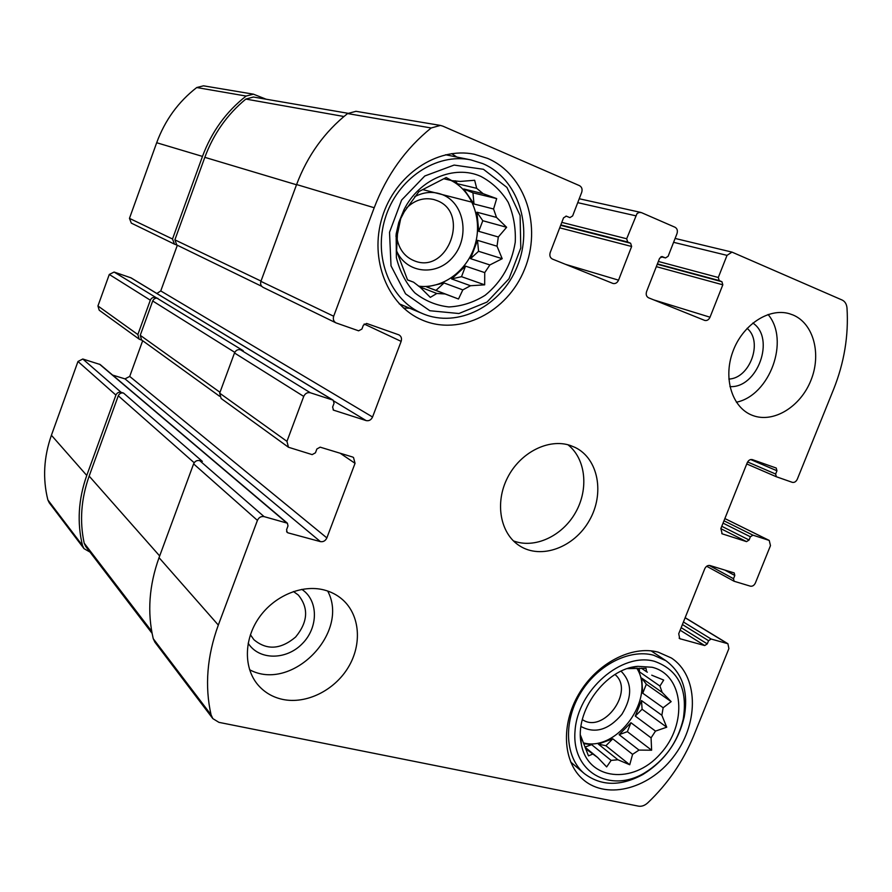 <?xml version="1.0" encoding="UTF-8"?>
<svg xmlns="http://www.w3.org/2000/svg" width="892" height="892" viewBox="0 0 892 892"><rect width="100%" height="100%" fill="white"/><g stroke="black" fill="none" stroke-linecap="round" stroke-linejoin="round"><path stroke-width="1.34" d="M641.415 668.197L646.555 671.732L646.042 668.32L627.511 668.61M583.346 742.858C617.286 752.435 656.244 697.756 636.765 668.219M647.369 672.178L646.555 671.732M637.501 668.208L639.497 671.877L659.935 686.059L662.143 692.382L671.152 701.625L663.146 707.757L642.742 693.207L641.694 678.098L662.143 692.382M641.493 700.577L642.106 709.229L635.282 716.098L641.493 700.577L661.853 715.261L663.146 707.757M635.282 716.098L655.497 731.106L651.071 737.851L651.628 750.217L639.007 750.083L619.104 734.662L630.945 722.71L651.071 737.851M612.782 738.81L605.902 745.745L598.32 744.073L612.782 738.81L632.584 754.342L639.007 750.083M598.32 744.073L617.911 759.772L611.132 760.397L606.66 766.908L597.651 757.498L584.962 747.128M583.714 743.649L591.641 744.653L611.132 760.397M585.565 748.711L597.651 757.498M580.447 735.153L588.486 755.87L592.321 754.242M652.152 667.272L637.858 666.335C605.534 668.465 573.868 712.017 581.361 744.374C587.828 780.389 633.108 784.893 660.136 754.074C688 724.237 684.108 674.965 652.152 667.272M632.584 754.342L629.741 764.756L617.911 759.772M661.853 715.261L666.725 727.203L655.497 731.106M651.74 675.188L663.681 680.072L659.935 686.059M443.781 178.746L451.854 180.641L446.178 177.541L418.972 191.535L404.288 211.727L404.076 209.542L398.78 222.454L396.137 234.117L396.371 257.598C399.761 271.391 405.905 283.132 414.813 292.844C424.949 300.838 436.322 305.543 448.921 306.948C461.666 306.291 473.763 302.388 485.203 295.241C501.672 281.749 511.685 264.065 515.253 242.189C515.888 228.006 513.536 214.704 508.184 202.272C501.215 190.944 492.072 182.303 480.766 176.36C454.385 164.474 419.195 179.281 404.076 209.542M452.032 180.641L457.351 183.73L476.685 188.323L474.655 180.273L460.205 181.433L451.854 180.641M418.493 286.142C442.164 289.276 466.94 271.268 474.8 245.668C482.862 220.134 472.57 191.089 450.984 180.429M463.717 188.981L472.938 192.817L474.009 203.978L463.717 188.981L483.152 193.687L476.685 188.323M474.009 203.978L493.577 209.007L496.51 217.414L506.623 227.282L498.316 236.993L478.759 231.329L476.919 212.196L496.51 217.414M477.51 240.327L478.569 251.288L470.552 258.647L477.51 240.327L497.022 246.203L498.316 236.993M470.552 258.647L489.875 264.946L484.735 272.606L484.668 284.838L470.508 285.73L451.597 278.928L465.535 266.128L484.735 272.606M444.06 282.965L435.965 290.402L426.677 286.923L444.06 282.965L462.825 289.889L470.508 285.73M426.677 286.923L445.097 293.97L436.835 293.479L430.312 297.37L420.21 287.28L413.542 282.162L407.566 279.965L396.594 251.098L397.442 234.217L395.881 236.079M419.407 286.756L436.835 293.479M407.521 279.865L413.542 282.162M404.288 211.727L400.72 218.585L397.442 234.217M462.825 289.889L458.499 299.01L445.097 293.97M497.022 246.203L502.196 258.702L489.875 264.946M483.152 193.687L496.677 198.604L493.577 209.007M728.842 379.055C749.916 378.476 763.318 341.491 747.106 328.356M397.04 238.766C399.315 249.838 405.202 257.242 414.702 260.966C447.739 274.268 470.452 212.709 436.824 200.533L433.813 199.518C423.812 197.244 414.735 200.053 406.585 207.947M250.407 634.714L253.874 639.676C266.775 650.458 280.679 649.577 295.598 637.055C307.963 622.025 308.866 608.021 298.318 595.042L293.457 591.519M582.331 719.576C603.583 734.361 635.126 690.72 614.989 674.519M662.444 256.662L659.612 258.234L646.6 291.517C645.708 294.483 646.365 296.579 648.573 297.805L704.792 320.44C707.044 320.875 708.783 319.793 710.021 317.206L722.821 284.816L721.929 281.727L719.197 280.579L718.294 277.49L727.025 255.368L731.986 252.113L842.126 300.024C845.003 301.418 846.619 304.083 846.999 308.019C848.716 335.526 844.245 362.654 833.563 389.403L797.314 479.171C796.065 481.713 794.382 482.762 792.274 482.327L776.352 476.752L775.639 474.031L776.954 470.775L776.23 468.044L752.391 459.625C750.205 459.157 748.466 460.216 747.195 462.814L720.87 528.543L722.163 533.829L746.526 541.622L749.09 540.006L750.384 536.772L752.948 535.167L769.227 540.429L770.476 545.625L755.413 582.922C754.175 585.442 752.491 586.523 750.35 586.167L734.094 581.249L733.514 578.707L734.807 575.485L734.216 572.932L709.943 565.528C707.735 565.149 705.996 566.253 704.725 568.817L678.723 633.744L679.737 638.672L704.713 645.552L707.278 643.89L708.571 640.69L711.136 639.029L727.905 643.734L728.898 648.584L693.72 735.71C683.227 761.311 667.896 783.711 647.703 802.889C644.726 805.565 641.671 806.658 638.538 806.156L218.93 722.353L212.831 718.617L211.058 714.804C204.614 686.015 207.033 656.111 218.317 625.08L257.42 520.393C258.858 517.393 261.088 516.134 264.099 516.624L287.402 523.203L287.993 525.934L286.577 529.703L287.157 532.413L287.982 532.847L320.418 541.622C323.305 542.068 325.457 540.831 326.862 537.909L355.049 463.327L353.5 457.473L352.396 456.949L320.161 447.16L316.883 448.988L315.456 452.79L312.167 454.619L288.462 447.249L286.945 441.35L303.726 396.416C305.187 393.383 307.405 392.168 310.394 392.781L333.14 400.162L334.054 403.251L332.616 407.075L333.508 410.142L366.133 420.589C368.998 421.158 371.139 419.965 372.555 417.01L401.144 341.38C402.013 338.425 401.266 336.251 398.925 334.868L366.623 323.45L363.356 325.212L361.907 329.059L358.629 330.82L335.961 322.871C333.575 321.421 332.816 319.213 333.675 316.236L374.205 207.736C386.604 175.3 405.581 148.719 431.159 127.98L440.38 125.415L442.911 126.173L579.51 185.659C581.874 187.041 582.599 189.282 581.684 192.393L572.631 215.92L569.91 217.626L566.275 216.143L563.543 217.849L550.23 252.481C549.327 255.58 550.063 257.777 552.449 259.081L613.038 283.478C615.435 283.935 617.275 282.82 618.546 280.155L631.636 246.482L630.633 243.248L627.7 242.011L626.675 238.766L637.011 213.623L639.04 212.452L641.404 212.608L675.054 227.259C677.229 228.553 677.875 230.694 676.972 233.682L668.13 256.283L665.521 257.933L661.987 256.539M212.831 718.617L154.896 642.173L153.246 638.683C147.135 612.481 149.064 585.475 159.044 557.667L193.609 463.885C194.891 461.209 196.909 460.105 199.652 460.595L202.361 461.376L123.52 393.06L121.134 392.335L82.789 359.008L100.116 364.493L287.402 523.203M288.462 447.249L221.127 398.49L219.677 393.16L234.496 352.987C235.789 350.277 237.796 349.218 240.517 349.809L243.215 350.69L114.098 272.049L131.068 277.869L333.14 400.162M263.497 287.514L263.051 287.335C260.865 286.009 260.141 284.013 260.899 281.359L296.59 184.544C307.495 155.632 324.487 131.971 347.568 113.563L355.953 111.31L440.38 125.415M121.134 392.335C118.736 391.878 116.997 392.792 115.904 395.078L86.758 475.447C78.34 499.297 76.935 522.667 82.521 545.558L83.993 548.636L90.014 552.092M83.993 548.636L49.238 502.776L47.867 499.921C42.571 478.714 43.753 457.161 51.413 435.263L77.972 361.483L82.789 359.008M112.593 375.075L125.003 378.877L129.708 376.424L142.675 340.722M155.542 297.538C153.156 297.003 151.417 297.883 150.324 300.191L137.859 334.556L139.185 339.15L142.051 340.265M139.185 339.15L99.202 310.204L97.942 305.956L109.281 274.457L114.098 272.049M372.555 417.01L160.761 290.926L156.869 293.479M160.761 290.926L177.341 245.244M266.117 99.213L253.428 94.173L246.114 96.057C226.167 111.678 211.616 131.793 202.473 156.412L172.513 239L174.475 244.152L177.017 245.088M174.475 244.152L131.302 223.111L129.463 218.373L156.68 142.731C164.987 120.197 178.333 101.799 196.731 87.539L203.499 85.822L253.428 94.173M752.803 415.516L752.424 415.371C732.365 407.9 722.955 378.754 732.711 351.994C742.2 325.167 768.569 307.55 789.308 313.683L792.999 314.976C813.638 323.506 821.666 354.135 810.895 380.438C800.425 406.863 773.554 423.354 752.803 415.516M282.586 699.395C272.762 697.243 264.623 692.504 258.178 685.145C243.583 668.353 243.761 639.609 258.981 617.777C274.112 595.889 301.909 584.227 324.052 589.947C331.177 591.786 337.377 595.042 342.662 599.725C360.033 615.179 362.241 644.28 348.281 667.339C334.433 690.453 306.257 704.446 282.586 699.395M487.589 158.375L474.143 154.216C437.113 146.567 394.966 174.944 382.189 217.325C369.02 259.605 387.864 305.755 422.239 320.061C460.016 336.395 507.37 312.189 524.496 269.473C542.202 227.025 525.801 174.676 487.589 158.375M658.196 652.152C631.926 645.016 596.826 663.146 578.785 694.087C560.555 724.928 562.919 762.571 583.346 779.719C607.72 800.771 651.506 787.982 675.199 754.487C699.35 721.327 698.035 675.333 671.308 657.962L658.196 652.152M570.401 445.498C548.736 438.05 520.214 452.4 507.503 477.755C494.581 502.999 500.267 533.628 519.501 545.759C541.11 559.875 574.303 547.454 589.367 520.46C604.821 493.689 598.465 458.822 575.262 447.505L570.401 445.498M261.735 286.332L176.828 244.999L174.877 239.848L204.825 157.338C213.511 133.889 227.181 114.466 245.835 99.079L253.406 97.027L347.925 113.284M219.555 396.238L141.56 339.919L140.245 335.314L152.699 300.994C153.792 298.686 155.531 297.805 157.906 298.341M152.086 633.342L85.744 546.506L84.194 543.161C79.466 521.162 81.116 498.806 89.155 476.105L118.29 395.792C119.383 393.506 121.122 392.591 123.52 393.06M513.391 540.875C534.598 549.048 562.228 536.203 575.507 512.588C588.965 489.084 585.832 458.778 567.936 444.762M581.004 726.512C595.02 733.993 608.634 729.957 621.836 714.403C632.473 696.975 632.227 682.57 621.077 671.197M654.527 661.329C621.847 651.929 577.548 690.196 575.028 731.005C571.471 771.926 609.972 793.724 644.526 772.951C664.73 760.419 677.63 742.478 683.239 719.153C687.91 689.126 678.344 669.859 654.527 661.329M653.524 655.196C629.072 648.607 596.525 665.499 579.845 694.21C563.008 722.832 565.294 757.743 584.349 773.598C601.096 786.22 620.609 786.532 642.864 774.524C664.44 761.132 678.221 741.988 684.197 717.068C688.702 691.958 682.614 673.17 665.923 660.716L653.524 655.196M403.574 308.086L409.707 308.208M456.838 157.048L451.653 153.636M396.583 250.875C406.596 274 437.582 276.587 453.482 256.394C469.95 236.759 464.308 203.276 442.555 194.701C433.345 191.122 424.046 191.791 414.668 196.708M483.442 169.29L454.117 165.076L424.782 175.992L401.612 200.053L389.525 232.277L391.019 265.861L405.548 293.836L429.855 310.728L458.912 313.516L487.043 302.053L509.009 278.728L520.783 247.976L520.103 215.496L506.912 187.409L483.442 169.29M482.784 163.615L470.887 159.902C436.433 152.521 397.096 178.824 385.199 218.261C372.934 257.576 390.607 300.582 422.775 313.694C457.819 328.546 501.594 305.956 517.304 266.329C533.55 226.936 518.152 178.601 482.784 163.615M249.582 669.725C291.673 692.549 350.11 632.863 327.676 591.017M248.166 643.21C258.903 660.348 286.187 660.348 302.21 643.779C318.555 627.555 318.511 600.238 301.797 589.356M736.379 402.225C769.852 395.435 790.033 340.153 768.068 314.497M729.924 386.593C757.498 388.477 775.772 338.18 752.837 323.027M435.965 290.402L458.499 299.01M465.535 266.128L461.521 276.676L484.668 284.838M461.521 276.676L451.597 278.928M478.569 251.288L502.196 258.702M476.919 212.196L482.784 220.725L506.623 227.282M482.784 220.725L478.759 231.329M472.938 192.817L496.677 198.604M455.31 180.775L457.351 183.73M591.641 744.653L584.94 747.083M605.902 745.745L629.741 764.756M630.945 722.71L627.366 731.663L651.628 750.217M627.366 731.663L619.104 734.662M642.106 709.229L666.725 727.203M641.694 678.098L646.343 684.22L671.152 701.625M646.343 684.22L642.742 693.207M639.241 668.186L639.497 671.877M727.025 255.368L673.594 242.312M768.871 540.284L724.85 518.575M727.236 643.444L685.123 617.766M211.058 714.804L153.246 638.683M218.317 625.08L159.044 557.667M257.42 520.393L193.609 463.885M264.099 516.624L199.652 460.595M286.945 441.35L219.677 393.16M303.726 396.416L234.496 352.987M310.394 392.781L240.517 349.809M333.675 316.236L260.899 281.359M374.205 207.736L296.59 184.544M431.159 127.98L347.568 113.563M635.617 215.764L577.737 202.651M665.298 257.855L660.95 256.718M710.021 317.206L653.847 299.924M722.821 284.816L656.322 266.641M721.929 281.727L657.259 264.233M719.197 280.579L657.404 263.887M718.294 277.49L658.352 261.456M776.263 476.718L746.738 463.94L776.352 476.752M775.639 474.031L747.607 461.967M776.954 470.775L750.663 459.547M722.576 534.007L721.773 533.594M746.526 541.622L720.825 528.655M749.09 540.006L721.762 526.291M750.384 536.772L723.033 523.136M752.948 535.167L723.969 520.794M733.514 578.707L709.129 565.405M734.807 575.485L724.694 570.01M680.496 639.007L679.124 638.137M704.713 645.552L680.139 630.198M707.278 643.89L681.165 627.645M708.571 640.69L682.413 624.534M711.136 639.029L683.428 622.003M82.521 545.558L47.867 499.921M86.758 475.447L51.413 435.263M115.904 395.078L77.972 361.483M286.588 522.779L99.503 364.17M287.982 532.847L286.6 531.654M320.418 541.622L125.003 378.877M326.862 537.909L129.708 376.424M355.049 463.327L340.164 453.236M137.859 334.556L97.942 305.956M150.324 300.191L109.281 274.457M332.683 399.962L130.723 277.713M333.987 410.365L333.095 409.807M366.133 420.589L333.998 401.121M401.144 341.38L364.159 324.019M172.513 239L129.463 218.373M202.473 156.412L156.68 142.731M246.114 96.057L196.731 87.539M566.554 216.232L565.974 216.098M618.546 280.155L565.472 264.333M631.636 246.482L559.708 227.828M630.633 243.248L560.667 225.319M627.7 242.011L560.834 224.907M472.113 202.216L422.808 189.617M626.675 238.766L561.804 222.376M260.999 281.069L174.877 239.848M296.501 184.767L204.825 157.338M343.933 116.506L245.835 99.079M220.001 392.302L140.245 335.314M234.774 352.351L152.699 300.994M151.718 631.324L84.194 543.161M159.668 555.961L89.155 476.105M194.188 462.758L118.29 395.792M580.703 735.933L581.361 744.374M628.102 668.543L637.858 666.335M731.986 252.113L675.11 238.443M769.227 540.429L724.861 518.553M727.905 643.734L685.168 617.677M335.961 322.871L263.051 287.335M640.768 212.407L579.242 198.749M665.521 257.933L660.927 256.729M734.094 581.249L706.687 566.253M683.239 719.153L684.197 717.068M644.526 772.951L642.864 774.524M570.635 761.991L584.349 773.598M651.071 650.848L665.923 660.716M399.226 303.815L422.775 313.694M445.565 154.751L470.887 159.902"/></g></svg>
